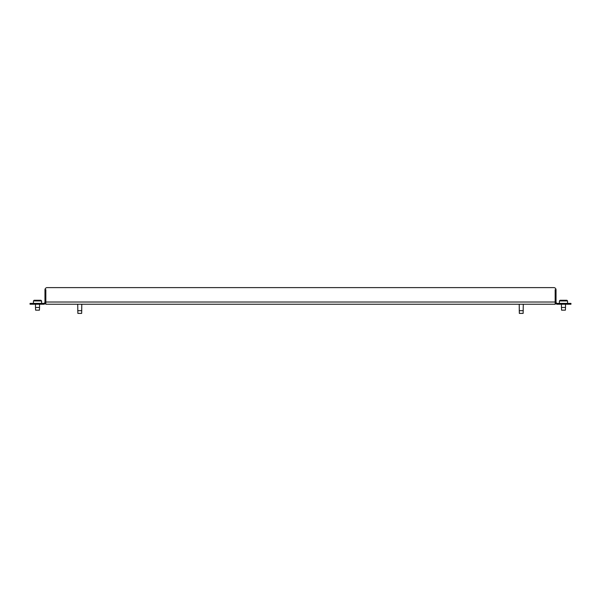 <?xml version="1.0" encoding="UTF-8"?>
<svg xmlns="http://www.w3.org/2000/svg" width="601" height="601" viewBox="0 0 601 601"><rect width="100%" height="100%" fill="white"/><g stroke="black" fill="none" stroke-linecap="round" stroke-linejoin="round"><path stroke-width="0.9" d="M567.554 303.385L567.554 300.943L559.411 300.943L559.411 303.385M565.518 304.234L565.518 307.457L561.447 307.457L561.447 304.234M559.411 300.943L560.094 300.26L566.878 300.26L567.554 300.943M561.447 307.457L561.582 310.169L565.383 310.169L565.518 307.457M41.589 303.385L41.589 300.943L33.446 300.943L33.446 303.385M39.553 304.234L39.553 307.457L35.482 307.457L35.482 304.234M33.446 300.943L34.122 300.26L40.906 300.26L41.589 300.943M35.482 307.457L35.617 310.169L39.418 310.169L39.553 307.457M519.204 304.234L519.339 313.391L523.14 313.391L523.276 304.234M519.204 310.679L523.276 310.679M77.724 304.234L77.86 313.391L81.661 313.391L81.796 304.234M77.724 310.679L81.796 310.679M45.834 304.234L555.166 304.234L555.166 289.674A1.36 1.36 0 0 1 555.174 289.81L555.174 302.025A2.209 2.209 0 0 0 557.375 304.234L570.95 304.234L570.95 303.385L557.375 303.385A1.36 1.36 0 0 1 556.023 302.025L556.023 289.81A2.209 2.209 0 0 0 553.814 287.609L47.186 287.609A2.209 2.209 0 0 0 44.977 289.81L44.977 302.025A1.36 1.36 0 0 1 43.625 303.385L30.05 303.385L30.05 304.234L43.625 304.234A2.209 2.209 0 0 0 45.826 302.025L45.834 304.234M45.826 302.025L45.826 289.81A1.36 1.36 0 0 1 45.834 289.674L45.834 302.025L555.166 302.025"/></g></svg>

